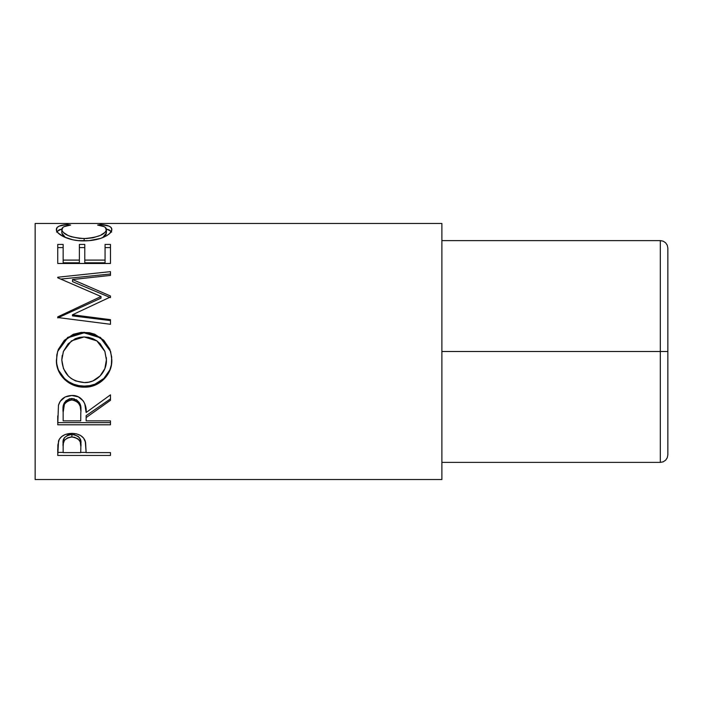 <?xml version="1.0" encoding="UTF-8"?>
<svg xmlns="http://www.w3.org/2000/svg" width="703" height="703" viewBox="0 0 703 703"><rect width="100%" height="100%" fill="white"/><g stroke="black" fill="none" stroke-linecap="round" stroke-linejoin="round"><path stroke-width="1.05" d="M665.644 460.184L667.279 457.741L667.85 454.859L667.85 248.141L667.279 245.259L665.644 242.816L667.279 245.259L667.85 248.141L667.85 351.5L660.319 351.5L660.319 240.611L663.201 241.182L665.644 242.816L663.201 241.182L660.319 240.611L441.888 240.611L660.319 240.611L660.319 351.5L441.888 351.5L660.319 351.5L660.319 462.389L441.888 462.389L660.319 462.389L663.201 461.818L660.319 462.389L660.319 351.5L667.85 351.5L667.85 454.859L667.279 457.741L667.85 454.859L667.279 457.741L665.644 460.184L667.279 457.741L665.644 460.184L663.201 461.818M665.644 351.5L663.201 351.5L665.644 351.5M667.85 351.5L667.279 351.5L667.85 351.5M667.279 245.259L667.85 248.141L667.279 245.259L665.644 242.816L667.279 245.259M663.201 241.182L665.644 242.816L663.201 241.182M35.15 479.543L441.888 479.543L441.888 223.457L35.15 223.457L35.15 479.543L35.15 223.457L441.888 223.457L441.888 479.543L35.15 479.543M110.468 455.447L57.743 455.447L57.874 444.981L59.254 439.331L61.706 436.537L65.3 434.48L71.891 433.382L76.469 433.856L80.555 435.465L83.578 438.066L85.581 442.389L86.135 452.609L110.468 452.609L110.468 455.447L110.468 452.609L86.135 452.609L85.274 441.185C83.376 436.185 78.921 433.584 71.891 433.382C65.019 433.593 60.563 436.088 58.542 440.886L57.743 455.447L110.468 455.447L110.468 452.609M110.468 424.788L57.743 424.788L58.463 405.306L60.177 401.378L65.142 396.958L71.847 395.49L78.314 396.835L83.244 400.912L84.738 403.654L86.135 412.512L110.468 394.849L110.468 400.315L86.135 417.591L86.135 420.86L110.468 420.86L110.468 424.788L110.468 420.86L86.135 420.86L86.135 417.591L110.468 400.315L110.468 394.849L86.135 412.512C87.058 404.84 81.829 394.945 71.847 395.49C64.808 395.824 60.344 399.093 58.463 405.306L57.743 424.788L110.468 424.788M56.521 362.941L56.846 354.751L58.323 349.444L64.316 340.331L73.34 334.25L81.32 332.378L89.518 332.739L94.764 334.233L103.745 340.243L109.817 349.163L111.707 357.08L111.355 365.209L109.87 370.393L103.886 379.242L94.958 385.174L87.058 387.028L78.929 386.668L73.71 385.218L68.876 382.81L64.614 379.541L58.516 370.762L56.521 362.941M110.468 296.007L72.532 279.53L110.468 296.007L110.468 296.965L72.453 314.795L110.468 319.654L110.468 324.285L57.743 317.528L57.743 316.877L101.012 296.517L57.743 277.79L57.743 277.228L110.468 271.639L110.468 275.409L72.532 279.53L72.532 281.639L110.468 297.633L110.468 296.007L110.468 296.965L72.453 314.795L72.453 315.875L72.453 314.795L110.468 319.654L110.468 324.285L110.468 320.586L72.453 315.875L110.468 320.586M110.468 263.476L57.743 263.476L57.743 244.433L63.156 244.433L63.156 262.79L79.377 262.79L79.377 247.588L84.782 247.588L84.782 244.433L84.782 262.79L105.063 262.79L105.063 244.433L110.468 244.433L110.468 263.476L57.743 263.476L57.743 244.433L63.156 244.433L63.156 260.101L79.377 260.101L79.377 244.433L84.782 244.433L84.782 260.101L105.063 260.101L105.063 244.433L110.468 244.433L110.468 256.182M66.108 224.608L70.59 225.065L63.964 226.7L62.321 227.965L61.89 230.206L63.384 232.473L68.068 235.496L71.442 236.788L79.676 238.379L86.434 238.528L93.016 237.763L100.318 235.435L104.975 232.385L106.338 230.101L105.881 227.904L104.185 226.674L97.629 225.065L100.766 224.477L109.079 226.146L111.179 227.579L111.795 229.863L109.677 233.51L106.733 235.69L100.599 238.396L88.886 240.681L78.323 240.637L73.05 239.855L64.087 236.929L58.235 233.097L56.504 230.268L57.04 227.587L59.096 226.155L66.108 224.608M61.802 233.088L61.802 229.503C61.794 227.245 64.72 225.768 70.59 225.065L67.418 224.477C60.019 225.074 56.345 226.718 56.398 229.415C55.563 233.791 68.718 241.234 83.806 240.883C90.907 240.874 97.172 239.802 102.603 237.667C108.939 234.881 112.014 232.131 111.821 229.389C111.83 226.718 108.148 225.074 100.766 224.477L97.629 225.065C103.411 225.768 106.346 227.21 106.417 229.406C105.635 234.398 98.218 237.447 84.158 238.572C70.238 237.491 62.787 234.459 61.802 229.503L61.802 233.088L65.467 237.535L63.384 235.971L61.802 233.088M84.158 240.874L84.158 238.572L84.158 240.874M102.682 237.632L106.417 232.992L106.417 229.406L106.074 234.389L102.682 237.632M100.766 225.601L100.766 224.477L100.766 225.601M106.373 229.02L111.302 231.392M56.925 231.375L61.855 229.002M67.418 225.593L67.418 224.477L67.418 225.593M111.672 232.06L109.079 229.837L105.547 228.844M62.611 228.844L59.096 229.837L56.548 232.078M57.743 247.588L63.156 247.588L57.743 247.588M63.156 260.101L63.156 262.79L79.377 262.79L79.377 260.101L63.156 260.101M84.782 260.101L84.782 262.79L105.063 262.79L105.063 260.101L84.782 260.101L84.782 247.588L79.377 247.588L79.377 244.433L79.377 260.101M84.782 244.433L79.377 244.433M105.063 247.588L110.468 247.588L105.063 247.588M57.743 263.476L57.743 256.182M110.468 297.633L72.532 281.639L72.532 279.53L110.468 275.409L110.468 273.985L60.889 279.082L110.468 273.985M57.743 277.228L57.743 277.79L57.743 277.228L110.468 271.639L110.468 275.409M57.743 277.79L101.012 296.517L101.012 298.134L101.012 296.517L57.743 316.877L57.743 317.528L110.468 324.285M57.743 317.897L101.012 298.134L57.743 317.897L57.743 316.877M57.611 351.491L67.69 337.827L84.088 332.827L84.088 332.264L67.69 337.405L57.611 351.491L56.398 360.235C55.976 375.191 69.527 387.617 84.342 387.142L84.342 386.088L89.756 385.631L94.958 384.181L103.886 378.425L109.87 369.84L111.355 364.804L111.821 359.567C112.471 373.899 99.132 386.632 84.342 386.088L84.342 387.142C99.114 387.722 112.48 374.541 111.821 359.813L110.635 351.482L100.485 337.44L84.088 332.264L84.088 332.827L100.467 337.844L110.661 351.562M84.342 386.088C69.579 386.58 55.924 374.453 56.398 359.98L56.917 365.2L58.516 370.2L64.614 378.715L68.876 381.887L73.71 384.225L78.929 385.631L84.342 386.088M109.817 349.242L103.728 340.56L94.738 334.733L89.509 333.284L84.088 332.827L78.613 333.284L73.34 334.751L64.307 340.674L58.314 349.532M106.329 357.581L106.417 359.998C106.918 371.896 96.399 383.047 84.316 382.573C70.546 381.334 63.042 373.811 61.802 359.998L63.375 351.491L61.802 359.751L62.215 355.446M63.375 351.491L71.416 340.876L84.079 336.948L79.641 337.361L75.379 338.653L68.147 343.758L63.455 351.289L61.802 359.998L63.498 368.662L68.305 376.026L71.179 378.495L75.608 380.938L84.316 382.573L88.719 382.177L92.945 380.921L100.107 375.929L104.861 368.618L106.417 359.751L104.923 351.491L106.417 359.998L104.826 351.245L100.134 343.679L96.733 340.779L92.814 338.635L88.534 337.361L84.079 336.948L96.847 340.867L104.923 351.5M110.468 398.873L86.135 415.649L110.468 398.873L110.468 394.849M86.135 415.649L86.135 417.591L86.135 415.649M110.468 422.626L57.743 422.626L110.468 422.626L110.468 420.86M57.743 422.626L57.743 415.895M65.713 400.965L69.553 398.759L74.219 398.777M76.311 399.612L79.421 402.705L80.581 406.694L80.801 410.754C81.759 404.058 78.771 399.963 71.838 398.478C65.071 399.937 62.18 403.961 63.156 410.561L63.683 404.585L64.518 402.503M80.801 410.754L80.195 406.272L78.121 402.468L74.167 400.192L70.687 399.972L67.462 401.088L64.421 404.207L63.156 412.345C62.163 405.587 65.054 401.431 71.838 399.902L71.838 398.478L71.838 399.902C78.78 401.475 81.768 405.693 80.801 412.556L80.801 412.529M80.801 412.556L80.731 420.86L63.156 420.86L80.731 420.86L80.801 412.556M63.156 412.345L63.156 420.86L63.156 412.345M86.135 452.389L80.731 452.389L86.135 452.389M57.743 452.389L63.156 452.389L57.743 452.389L57.743 449.076M80.845 443.892L80.845 446.695L80.239 441.906L78.147 438.953L74.219 437.187L70.775 437.02L67.593 437.855L64.491 440.219L63.358 443.312L63.156 446.414L63.156 443.628L63.156 446.414C62.233 441.299 65.151 438.154 71.908 436.967L71.908 434.454L71.908 436.967C78.798 438.206 81.776 441.449 80.845 446.695L80.845 443.892C81.768 438.777 78.789 435.632 71.908 434.454C65.159 435.57 62.242 438.628 63.156 443.628L63.358 440.614L64.491 437.609L67.593 435.315L69.667 434.665L74.219 434.665L78.147 436.378L79.457 437.732L80.625 440.807L80.845 446.669M80.845 446.695L80.731 452.609L63.156 452.609L80.731 452.609L80.845 446.695M63.156 446.414L63.156 452.609L63.156 446.414"/></g></svg>
